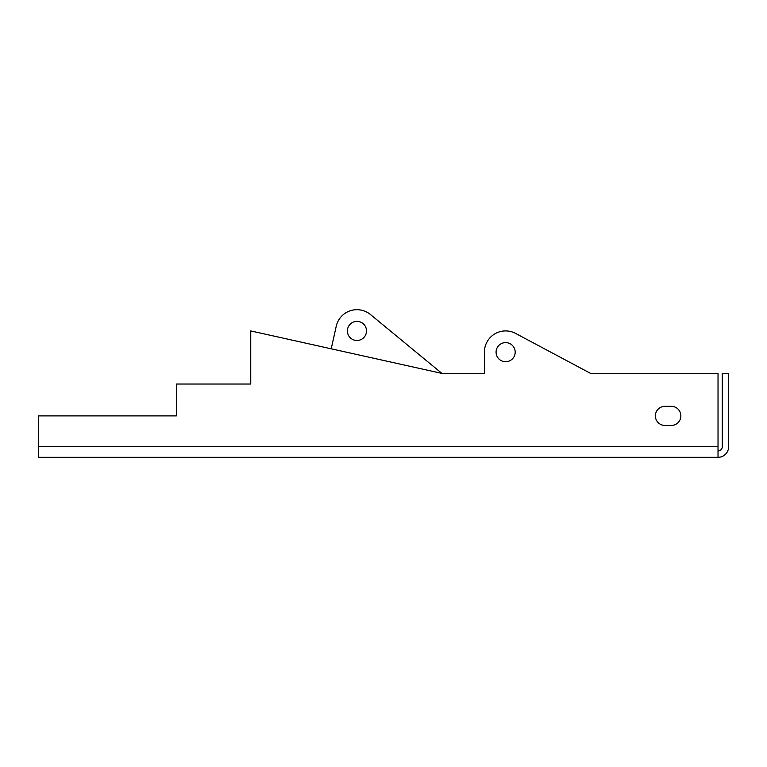 <?xml version="1.0" encoding="UTF-8"?>
<svg xmlns="http://www.w3.org/2000/svg" width="767" height="767" viewBox="0 0 767 767"><rect width="100%" height="100%" fill="white"/><g stroke="black" fill="none" stroke-linecap="round" stroke-linejoin="round"><path stroke-width="1.15" d="M496.076 352.168A9.559 9.559 0 0 0 505.626 361.727A9.559 9.559 0 0 0 515.184 352.168A9.559 9.559 0 0 0 505.626 342.609A9.559 9.559 0 0 0 496.076 352.168M680.856 415.887A9.559 9.559 0 0 0 671.298 406.328A9.559 9.559 0 0 1 680.856 415.887A9.559 9.559 0 0 1 671.298 425.445A9.559 9.559 0 0 0 680.856 415.887M347.393 330.932A9.559 9.559 0 0 1 356.952 321.373A9.559 9.559 0 0 1 366.511 330.932A9.559 9.559 0 0 1 356.952 340.49A9.559 9.559 0 0 1 347.393 330.932M331.219 348.812L336.214 326.32A21.236 21.236 0 0 1 370.461 314.537L441.907 373.404L250.751 330.932L250.751 384.027L176.41 384.027L176.41 415.887L38.35 415.887L38.35 457.314L718.027 457.314A10.623 10.623 0 0 0 728.65 446.691L728.65 373.404L722.274 373.404L722.274 446.691A4.247 4.247 0 0 1 718.027 450.938M441.907 373.404L484.389 373.404L484.389 352.168L484.389 373.404L441.907 373.404M515.625 333.424L590.59 373.404L515.625 333.424A21.236 21.236 0 0 0 484.389 352.168M664.931 425.445A9.559 9.559 0 0 1 655.373 415.887A9.559 9.559 0 0 1 664.931 406.328A9.559 9.559 0 0 0 655.373 415.887A9.559 9.559 0 0 0 664.931 425.445L671.298 425.445M38.35 446.691L718.027 446.691L718.027 457.314M671.298 406.328L664.931 406.328M718.027 446.691L718.027 373.404L590.59 373.404"/></g></svg>
